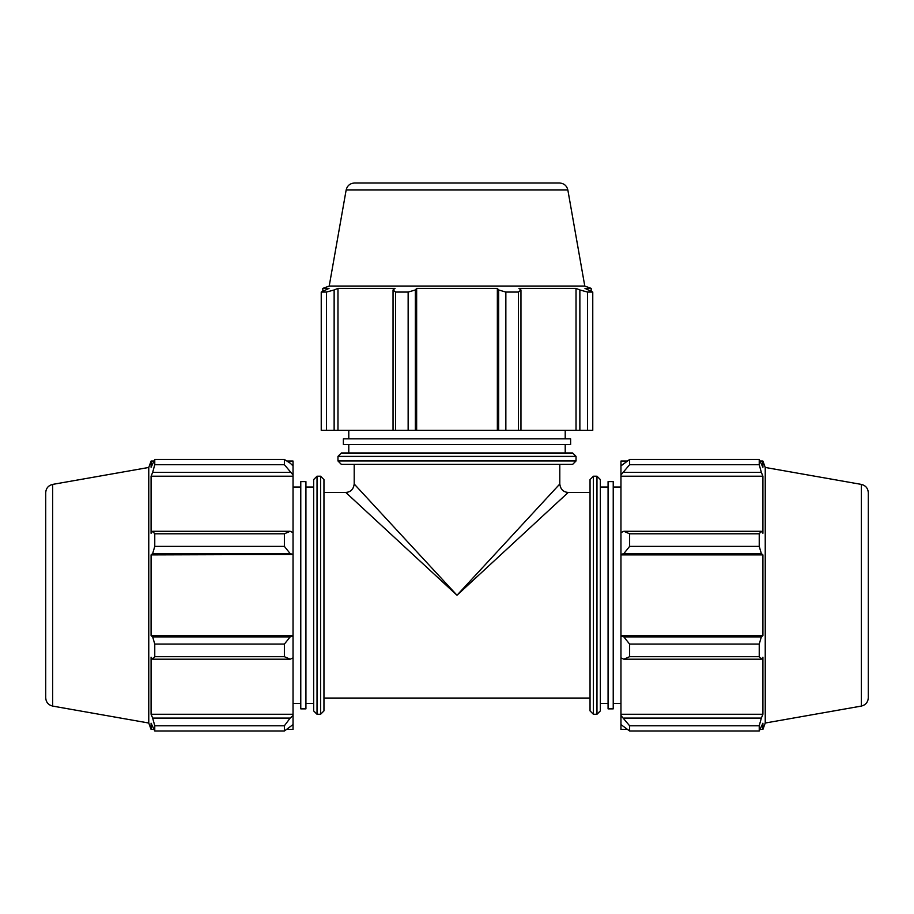 <?xml version="1.0" encoding="UTF-8"?>
<svg xmlns="http://www.w3.org/2000/svg" width="914" height="914" viewBox="0 0 914 914"><rect width="100%" height="100%" fill="white"/><g stroke="black" fill="none" stroke-linecap="round" stroke-linejoin="round"><path stroke-width="1.37" d="M590.044 698.045L323.956 698.045L323.956 492.44L345.766 492.44L457 595.243L354.198 484.009L354.198 464.358L572.655 464.358L341.345 464.358L337.963 460.976L337.963 456.394L341.345 453.013L572.655 453.013L576.037 456.394L337.963 456.394M568.234 492.44C563.31 492.109 560.499 489.298 559.802 484.009L457 595.243L568.234 492.44L590.044 492.44M593.414 476.205L590.044 479.576L590.044 710.898L593.414 714.268L593.414 476.205L596.968 476.205L600.349 479.576L600.349 710.898L596.968 714.268L596.968 476.205M320.586 714.268L323.956 710.898L323.956 479.576L320.586 476.205L320.586 714.268L317.032 714.268L313.651 710.898L313.651 479.576L317.032 476.205L317.032 714.268M290.161 531.285L284.38 533.787L284.38 546.378L290.161 553.587L293.04 554.455L293.04 532.611L290.161 531.285L152.661 531.285L154.763 533.787L284.38 533.787M284.38 546.378L154.763 546.378L152.661 553.587L290.161 553.587M154.763 546.378L154.763 533.787M290.161 463.135L284.38 459.479L284.38 464.7L293.04 474.937L293.04 465.889L290.161 463.135M284.38 464.7L154.763 464.7L152.661 472.378L290.161 472.378M154.763 464.7L154.763 459.479L284.38 459.479M52.669 706.088L52.669 484.397C48.339 485.483 46.02 488.247 45.7 492.692L45.7 697.782C46.02 702.226 48.339 705.002 52.669 706.088L148.765 723.031L148.765 467.454L151.084 461.056L151.084 467.271L154.763 459.479M290.161 718.096L284.38 725.785L284.38 730.994L293.04 724.585L293.04 715.536L290.161 718.096L152.661 718.096L154.763 725.785L284.38 725.785M284.38 730.994L154.763 730.994L151.084 723.214L151.084 729.418L148.765 723.031M154.763 730.994L154.763 725.785M290.161 636.887L284.38 644.096L284.38 656.686L290.161 659.2L293.04 657.863L293.04 636.018L290.161 636.887L152.661 636.887L154.763 644.096L284.38 644.096M284.38 656.686L154.763 656.686L152.661 659.2L290.161 659.2M154.763 656.686L154.763 644.096M152.661 718.096L151.084 714.257L151.084 657.2L152.661 659.2M152.661 636.887L151.084 635.584L151.084 554.889L152.661 553.587M152.661 531.285L151.084 533.285L151.084 476.217L152.661 472.378M293.04 474.937L293.04 476.217L151.084 476.217M293.04 554.455L151.084 554.889M293.04 657.863L293.04 715.536M293.04 714.257L151.084 714.257M286.905 461.056L293.04 461.056L293.04 465.889M293.04 476.217L293.04 532.611M293.04 554.889L293.04 635.584L151.084 635.584M293.04 724.585L293.04 729.418L286.905 729.418M313.651 703.449L305.927 703.449M300.775 703.449L293.04 703.449M305.927 708.864L305.927 481.621L300.775 481.621L300.775 708.864L305.927 708.864M584.789 286.059L329.211 286.059L346.155 189.975C347.24 185.645 350.005 183.326 354.461 183.006L559.539 183.006C563.995 183.326 566.76 185.645 567.845 189.975L584.789 286.059L591.187 288.39L584.971 288.39L592.763 292.069L592.763 430.345L587.542 430.345L587.542 292.069L592.763 292.069M587.542 292.069L579.864 289.967L579.864 430.345L587.542 430.345M579.864 430.345L520.957 430.345L520.957 289.967L518.455 292.069L518.455 430.345L520.957 430.345M505.853 430.345L505.853 292.069L498.656 289.967L498.656 430.345L518.455 430.345M498.656 430.345L415.344 430.345L415.344 289.967L408.147 292.069L408.147 430.345L415.344 430.345M395.545 430.345L395.545 292.069L393.043 289.967L393.043 430.345L408.147 430.345M393.043 430.345L334.136 430.345L334.136 289.967L326.458 292.069L326.458 430.345L334.136 430.345M321.237 430.345L321.237 292.069L321.237 430.345L326.458 430.345M505.853 292.069L518.455 292.069M395.545 292.069L408.147 292.069M329.211 286.059L322.813 288.39L329.029 288.39L321.237 292.069L326.458 292.069M520.957 289.967L518.958 288.39L576.026 288.39L579.864 289.967M576.026 430.345L576.026 288.39M416.647 430.345L416.647 288.39L497.353 288.39L498.656 289.967M415.344 289.967L416.647 288.39M497.353 430.345L497.353 288.39M337.974 430.345L337.974 288.39L395.042 288.39L393.043 289.967M334.136 289.967L337.974 288.39M348.782 453.013L348.782 444.512M348.782 438.846L348.782 430.345M343.378 444.512L570.622 444.512L570.622 438.846L343.378 438.846L343.378 444.512M623.839 659.2L629.62 656.686L629.62 644.096L623.839 636.887L620.96 636.018L620.96 657.863L623.839 659.2L761.339 659.2L759.237 656.686L629.62 656.686M620.96 636.018L620.96 554.455L623.839 553.587L629.62 546.378L629.62 533.787L623.839 531.285L620.96 532.611L620.96 554.455M620.96 532.611L620.96 474.937L629.62 464.7L629.62 459.479L620.96 465.889L620.96 474.937M620.96 465.889L620.96 461.056L627.095 461.056M627.095 729.418L620.96 729.418L620.96 724.585L629.62 730.994L629.62 725.785L620.96 715.536L620.96 724.585M620.96 715.536L620.96 657.863M620.96 635.584L762.916 635.584L761.339 636.887L623.839 636.887M629.62 644.096L759.237 644.096L761.339 636.887M620.96 714.257L762.916 714.257L761.339 718.096L623.839 718.096M629.62 725.785L759.237 725.785L761.339 718.096M861.331 484.397L861.331 706.088C865.661 705.002 867.98 702.226 868.3 697.782L868.3 492.692C867.98 488.247 865.661 485.483 861.331 484.397L765.235 467.454L762.916 461.056L762.916 467.271L759.237 459.479L759.237 464.7L629.62 464.7M629.62 459.479L759.237 459.479M623.839 472.378L761.339 472.378L762.916 476.217L762.916 533.285L761.339 531.285L623.839 531.285M629.62 533.787L759.237 533.787L761.339 531.285M765.235 467.454L765.235 723.031L762.916 729.418L762.916 723.214L759.237 730.994L629.62 730.994M761.339 472.378L759.237 464.7M759.237 533.787L759.237 546.378L629.62 546.378M623.839 553.587L761.339 553.587L759.237 546.378M761.339 553.587L762.916 554.889L762.916 635.584M759.237 644.096L759.237 656.686M761.339 659.2L762.916 657.2L762.916 714.257M759.237 725.785L759.237 730.994M620.96 554.889L762.916 554.889M620.96 476.217L762.916 476.217M600.349 487.025L608.073 487.025M613.225 487.025L620.96 487.025M608.073 481.621L608.073 708.864L613.225 708.864L613.225 481.621L608.073 481.621M572.655 464.358L576.037 460.976L337.963 460.976M346.155 189.975L567.845 189.975M354.198 484.009C353.501 489.298 350.69 492.109 345.766 492.44M593.414 714.268L596.968 714.268M320.586 476.205L317.032 476.205M576.037 460.976L576.037 456.394M559.802 484.009L559.802 464.358M153.849 461.056L151.084 461.056M153.849 729.418L151.084 729.418M52.669 484.397L148.765 467.454M313.651 487.025L305.927 487.025M300.775 487.025L293.04 487.025M591.187 291.143L591.187 288.39M322.813 291.143L322.813 288.39M565.218 453.013L565.218 444.512M565.218 438.846L565.218 430.345M760.151 729.418L762.916 729.418M760.151 461.056L762.916 461.056M861.331 706.088L765.235 723.031M600.349 703.449L608.073 703.449M613.225 703.449L620.96 703.449"/></g></svg>
